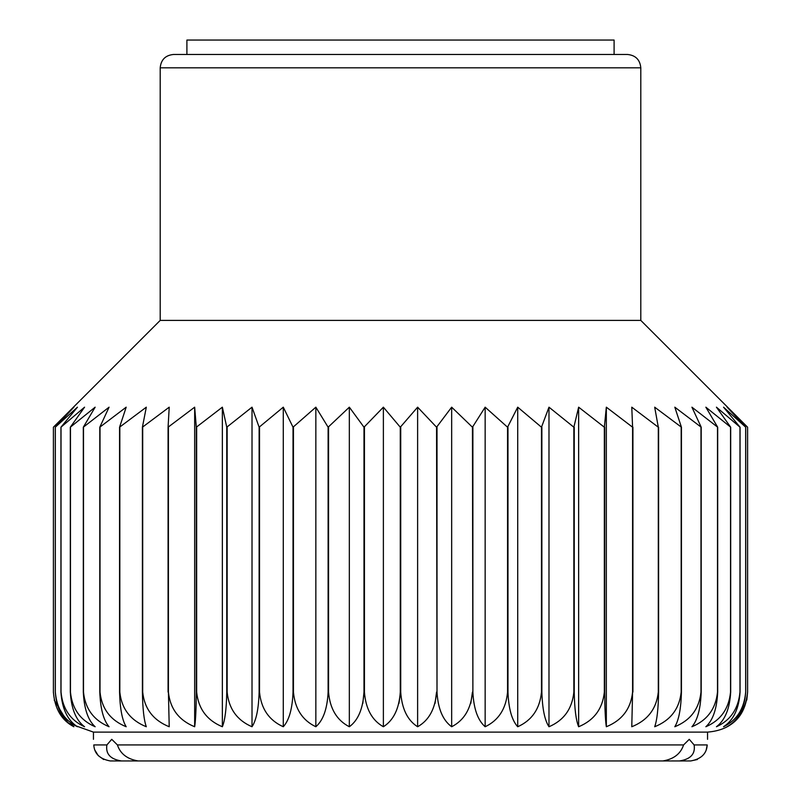 <?xml version="1.0" encoding="UTF-8"?>
<svg xmlns="http://www.w3.org/2000/svg" width="801" height="801" viewBox="0 0 801 801"><rect width="100%" height="100%" fill="white"/><g stroke="black" fill="none" stroke-linecap="round" stroke-linejoin="round"><path stroke-width="1.2" d="M53.407 692.705L53.397 692.064C54.738 708.735 61.567 720.299 73.872 726.747C62.728 720.349 56.531 708.795 55.279 692.064L55.329 692.064C56.771 708.735 64.15 720.299 77.457 726.747C67.554 720.349 62.047 708.785 60.936 692.064L61.026 692.064C62.578 708.735 70.418 720.299 84.566 726.747C76.025 720.349 71.279 708.785 70.318 692.064L70.458 692.064C72.08 708.735 80.31 720.299 95.149 726.747C88.06 720.349 84.115 708.785 83.314 692.064L83.494 692.064C85.176 708.735 93.697 720.299 109.076 726.747C103.509 720.349 100.415 708.785 99.795 692.064L100.015 692.064C101.727 708.735 110.458 720.299 126.188 726.747C122.213 720.349 120.01 708.785 119.559 692.064L119.82 692.064C121.562 708.735 130.393 720.299 146.313 726.747C143.97 720.349 142.668 708.785 142.408 692.064L142.698 692.064C144.44 708.735 153.281 720.299 169.221 726.747L168.41 692.064C170.132 708.735 178.883 720.299 194.663 726.747C195.644 720.349 196.195 708.785 196.305 692.064L196.656 692.064C198.348 708.735 206.908 720.299 222.358 726.747C225.001 720.349 226.463 708.785 226.763 692.064L227.144 692.064C228.776 708.735 237.066 720.299 252.015 726.747C256.27 720.349 258.643 708.785 259.123 692.064L259.524 692.064C261.086 708.735 269.006 720.299 283.284 726.747C289.131 720.349 292.375 708.785 293.026 692.064L293.446 692.064C294.918 708.735 302.388 720.299 315.844 726.747C323.204 720.349 327.289 708.785 328.12 692.064L328.55 692.064C329.912 708.735 336.841 720.299 349.336 726.747C358.127 720.349 363.013 708.785 363.994 692.064L364.435 692.064C365.677 708.735 371.994 720.299 383.379 726.747C393.511 720.349 399.138 708.785 400.28 692.064L400.28 427.203L417.621 407.178L436.565 427.203L451.664 407.178L472.45 427.203L485.156 407.178L507.554 427.203L517.716 407.178L541.476 427.203L548.985 407.178L573.856 427.203L578.642 407.178L604.344 427.203L606.337 407.178L632.59 427.203L631.779 407.178L658.302 427.203L654.687 407.178L681.441 427.203L674.812 407.178L701.205 427.203L691.924 407.178L717.686 427.203L705.851 407.178L730.682 427.203L716.434 407.178L740.064 427.203L723.543 407.178L745.721 427.203L727.128 407.178L747.603 427.203L747.603 692.064L746.792 700.084M398.918 703.418L400.72 692.064L400.72 427.203M160.2 67.815L640.8 67.815C640.009 59.715 635.563 55.259 627.453 54.468L173.547 54.468C165.437 55.259 160.991 59.705 160.2 67.815L160.2 320.4L53.397 427.203L53.397 692.064L53.397 427.203L73.872 407.178L55.279 427.203L77.457 407.178L60.936 427.203L84.566 407.178L70.318 427.203L95.149 407.178L83.314 427.203L109.076 407.178L99.795 427.203L126.188 407.178L119.559 427.203L146.313 407.178L142.408 427.203L169.221 407.178L168.08 427.203L194.663 407.178L196.305 427.203L222.358 407.178L226.763 427.203L252.015 407.178L259.123 427.203L283.284 407.178L293.026 427.203L315.844 407.178L328.12 427.203L349.336 407.178L363.994 427.203L383.379 407.178L400.28 427.203M160.2 320.4L640.8 320.4L747.603 427.203L747.603 692.064C746.222 708.785 739.393 720.349 727.128 726.747C738.302 720.299 744.499 708.735 745.721 692.064L745.721 427.203M54.208 700.054L68.115 723.083L93.447 732.114L707.553 732.114C731.473 730.142 744.82 716.795 747.603 692.064M363.994 427.203L363.994 692.064L362.813 703.438M400.72 692.064C401.832 708.735 407.459 720.299 417.621 726.747C428.976 720.349 435.283 708.795 436.565 692.064L435.033 703.428M436.565 427.203L437.006 692.064C437.967 708.735 442.853 720.299 451.664 726.747C464.119 720.349 471.048 708.785 472.45 692.064L470.778 703.428M472.45 427.203L472.88 692.064C473.681 708.735 477.776 720.299 485.156 726.747C498.572 720.349 506.042 708.785 507.554 692.064L507.974 692.064C508.605 708.735 511.859 720.299 517.716 726.747C531.954 720.349 539.874 708.785 541.476 692.064L541.877 692.064C542.347 708.735 544.72 720.299 548.985 726.747C563.894 720.349 572.184 708.785 573.856 692.064L574.237 692.064C574.527 708.735 575.999 720.299 578.642 726.747C594.042 720.349 602.612 708.785 604.344 692.064L604.695 692.064C604.805 708.735 605.356 720.299 606.337 726.747C622.067 720.349 630.828 708.785 632.59 692.064L631.779 726.747C647.669 720.349 656.51 708.785 658.302 692.064L658.592 692.064C658.332 708.735 657.03 720.299 654.687 726.747C670.567 720.349 679.398 708.785 681.18 692.064L681.441 692.064C681 708.735 678.797 720.299 674.812 726.747C690.502 720.349 699.223 708.785 700.985 692.064L701.205 692.064C700.595 708.735 697.501 720.299 691.924 726.747C707.253 720.349 715.784 708.785 717.506 692.064L717.686 692.064C716.905 708.735 712.96 720.299 705.851 726.747C720.65 720.349 728.88 708.785 730.542 692.064L730.682 692.064C729.741 708.735 724.995 720.299 716.434 726.747C730.542 720.349 738.382 708.785 739.974 692.064L740.064 692.064C738.983 708.735 733.476 720.299 723.543 726.747C736.81 720.349 744.189 708.785 745.671 692.064L745.671 427.203M662.827 760.95C673.731 759.168 680.65 753.821 683.583 744.93L689.26 739.323L694.107 744.93C695.528 753.871 690.662 759.208 679.508 760.95L121.492 760.95C110.368 759.248 105.502 753.911 106.893 744.93L111.739 739.323L117.417 744.93C120.31 753.791 127.229 759.128 138.172 760.95L662.827 760.95L138.172 760.95M186.903 54.468L186.903 40.05L614.097 40.05L614.097 54.468M55.279 692.064L55.279 427.203M55.329 692.064L55.329 427.203M60.936 692.064L60.936 427.203M61.026 692.064L61.026 427.203M70.318 692.064L70.318 427.203M70.458 692.064L70.458 427.203M83.314 692.064L83.314 427.203M83.494 692.064L83.494 427.203M99.795 692.064L99.795 427.203M100.015 692.064L100.015 427.203M119.559 692.064L119.559 427.203M119.82 692.064L119.82 427.203M142.408 692.064L142.408 427.203M142.698 692.064L142.698 427.203M168.08 692.064L168.08 427.203M168.41 692.064L168.41 427.203M196.305 692.064L196.305 427.203M196.656 692.064L196.656 427.203M226.763 692.064L226.763 427.203M227.144 692.064L227.144 427.203M259.123 692.064L259.123 427.203M259.524 692.064L259.524 427.203M293.026 692.064L293.026 427.203M293.446 692.064L293.446 427.203M328.12 692.064L328.12 427.203M328.55 692.064L328.55 427.203M364.435 692.064L364.435 427.203M437.006 692.064L437.006 427.203M472.88 692.064L472.88 427.203M739.974 692.064L739.974 427.203M740.064 692.064L740.064 427.203M730.542 692.064L730.542 427.203M730.682 692.064L730.682 427.203M717.506 692.064L717.506 427.203M717.686 692.064L717.686 427.203M700.985 692.064L700.985 427.203M701.205 692.064L701.205 427.203M681.18 692.064L681.18 427.203M681.441 692.064L681.441 427.203M658.302 692.064L658.302 427.203M658.592 692.064L658.592 427.203M632.59 692.064L632.59 427.203M632.92 692.064L632.92 427.203M604.344 692.064L604.344 427.203M604.695 692.064L604.695 427.203M573.856 692.064L573.856 427.203M574.237 692.064L574.237 427.203M541.476 692.064L541.476 427.203M541.877 692.064L541.877 427.203M507.554 692.064L507.554 427.203M507.974 692.064L507.974 427.203M194.663 726.747L194.663 407.178M222.358 726.747L222.358 407.178M252.015 726.747L252.015 407.178M283.284 726.747L283.284 407.178M315.844 726.747L315.844 407.178M349.336 726.747L349.336 407.178M383.379 726.747L383.379 407.178M417.621 726.747L417.621 407.178M451.664 726.747L451.664 407.178M485.156 726.747L485.156 407.178M517.716 726.747L517.716 407.178M548.985 726.747L548.985 407.178M578.642 726.747L578.642 407.178M606.337 726.747L606.337 407.178M697.371 759.518L690.722 760.95C701.185 759.048 706.682 753.711 707.203 744.93C707.653 737.501 707.653 737.501 707.203 744.93C707.653 737.501 707.653 737.501 707.203 744.93L706.282 749.666M110.278 760.95L690.722 760.95L110.278 760.95C99.785 759.018 94.288 753.681 93.797 744.93C93.347 737.501 93.347 737.501 93.797 744.93L106.893 744.93M103.689 759.538L98.213 755.573M98.153 755.493L94.918 750.187M93.447 732.114L93.447 739.323M694.107 744.93L707.203 744.93M117.417 744.93L683.583 744.93M640.8 67.815L640.8 320.4M707.553 732.114L707.553 739.323"/></g></svg>
